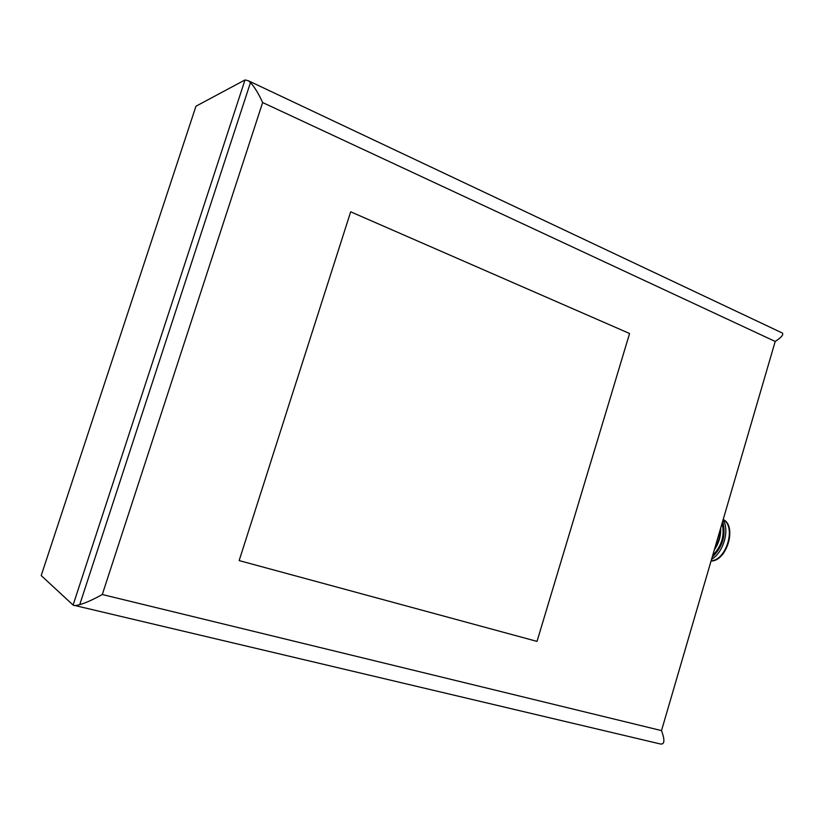 <?xml version="1.0" encoding="UTF-8"?>
<svg xmlns="http://www.w3.org/2000/svg" width="824" height="824" viewBox="0 0 824 824"><rect width="100%" height="100%" fill="white"/><g stroke="black" fill="none" stroke-linecap="round" stroke-linejoin="round"><path stroke-width="1.24" d="M782.409 333.061L248.292 80.721L244.996 79.959L195.958 106.214L41.2 575.564L73.14 605.104C74.036 605.784 76.241 605.64 79.732 604.661C86.036 602.787 93.555 599.398 102.289 594.516L661.507 730.6L775.209 341.455C781.286 337.531 783.686 334.74 782.409 333.061L781.224 332.494M74.912 605.527L659.55 743.784C664.577 745.226 665.236 740.838 661.507 730.6M350.684 211.809L239.166 560.516L350.684 211.809L629.577 333.514L537.011 641.391L239.465 560.67M248.292 80.721L250.455 82.606C254.544 86.984 258.602 93.627 262.64 102.537L102.289 594.516M714.562 549C718.435 542.501 720.454 535.59 720.619 528.287M714.315 549.876C718.878 543.171 721 535.94 720.65 528.174M712.688 555.448C721.783 546.013 724.924 535.27 722.092 523.24M712.142 557.302C722.803 546.889 726.304 534.92 722.638 521.386M711.555 559.311C723.317 552.76 729.837 530.347 723.111 519.748M711.112 560.814C726.541 560.217 736.357 526.505 723.163 519.594M711.05 561.041C726.912 561.268 737.233 525.97 723.235 519.511M244.996 79.959L73.079 605.063M775.209 341.455L262.64 102.537M250.455 82.606L79.732 604.661"/></g></svg>
